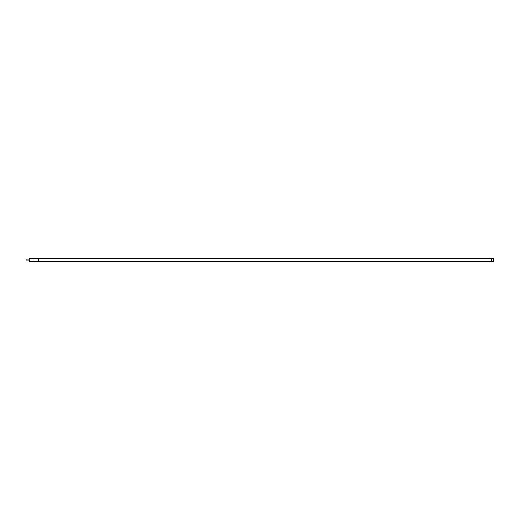 <?xml version="1.0" encoding="UTF-8"?>
<svg xmlns="http://www.w3.org/2000/svg" width="520" height="520" viewBox="0 0 520 520"><rect width="100%" height="100%" fill="white"/><g stroke="black" fill="none" stroke-linecap="round" stroke-linejoin="round"><path stroke-width="0.78" d="M493.844 258.674L493.844 261.326L493.844 258.674L493.441 258.674L493.441 261.326L493.844 261.326M26 260.78L26.156 259.064L26 260.78M29.12 261.17L29.276 258.674L29.12 261.17M491.66 261.326L493.22 261.326L493.22 258.674L491.66 258.674M491.66 261.56L491.66 258.44L38.48 258.44L38.48 261.56L491.66 261.56M38.48 258.674L29.276 258.674M38.48 261.326L29.276 261.326M29.12 259.064L26.156 259.064M29.12 260.936L26.156 260.936"/></g></svg>
